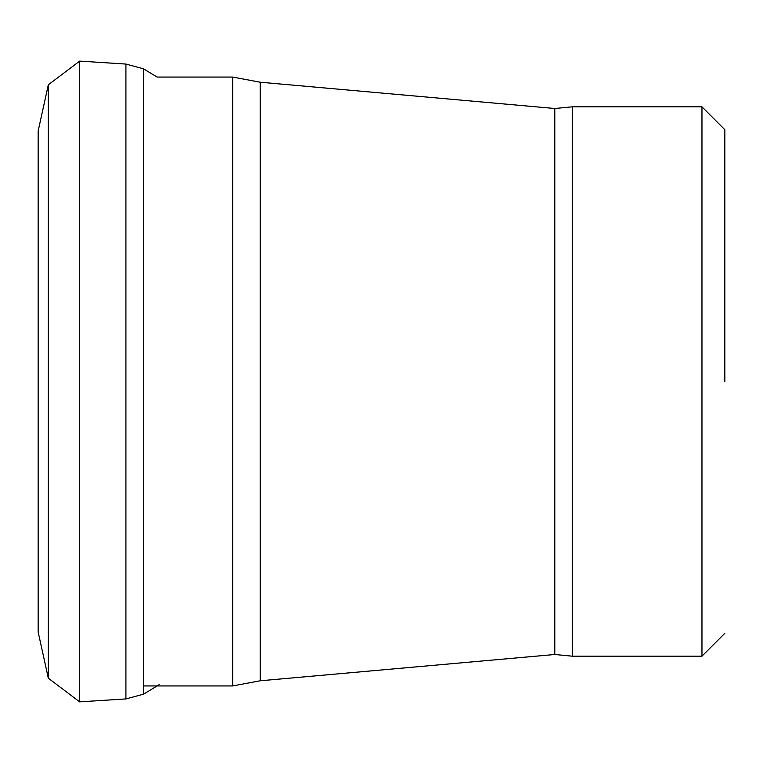 <?xml version="1.0" encoding="UTF-8"?>
<svg xmlns="http://www.w3.org/2000/svg" width="763" height="763" viewBox="0 0 763 763"><rect width="100%" height="100%" fill="white"/><g stroke="black" fill="none" stroke-linecap="round" stroke-linejoin="round"><path stroke-width="1.14" d="M724.85 381.5L724.85 129.71L724.85 381.5M48.317 84.798L79.676 61.107L79.676 701.893L48.317 678.202L48.317 84.798L38.15 131.007L38.15 631.993L48.317 678.202L38.15 631.993M79.676 61.107L125.914 64.063L125.914 698.937L79.676 701.846M125.914 64.063L143.52 68.823L143.52 694.177L125.914 698.937M724.85 633.29L701.96 656.18L701.96 106.82L724.85 129.71M701.96 656.18L572.25 656.18L572.25 106.82L701.96 106.82M260.221 680.787L260.221 82.213L232.667 77.063L232.667 685.937L260.221 680.787L554.815 654.501L554.815 108.499L572.25 106.82M554.815 654.501L572.25 656.18M260.221 82.213L554.815 108.499M232.667 77.063L157.111 77.063L143.52 68.823M232.667 685.937L144.083 685.937M159.143 684.707L143.52 694.177"/></g></svg>
